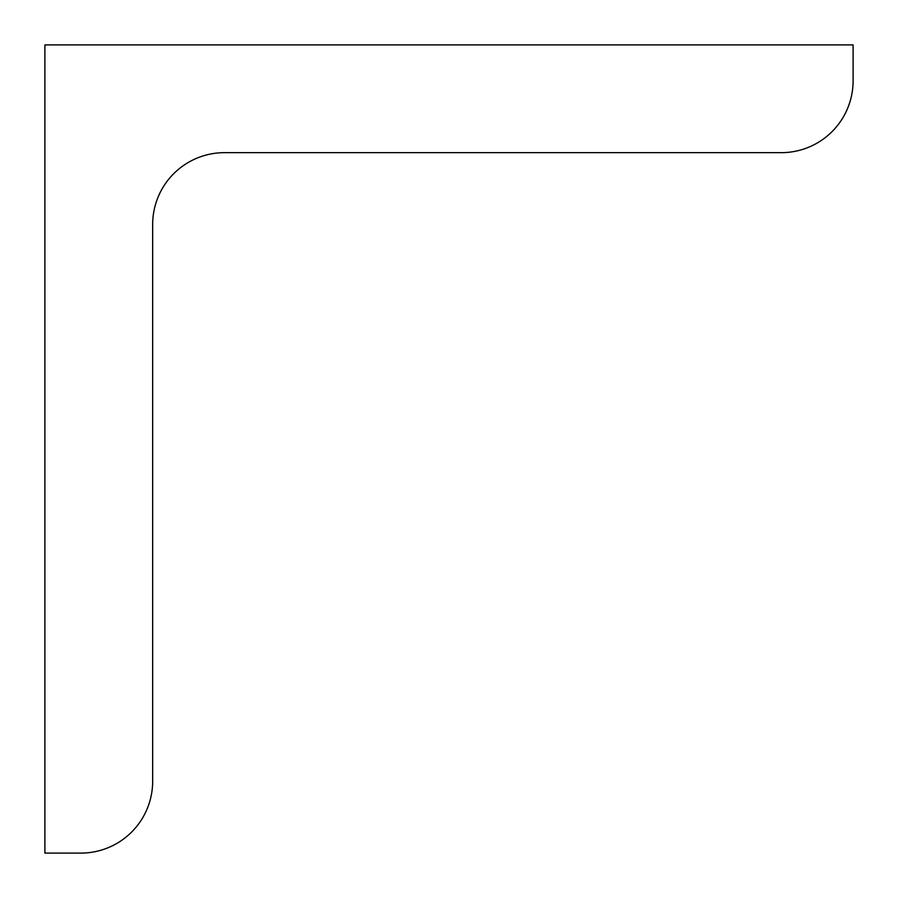 <?xml version="1.0" encoding="UTF-8"?>
<svg xmlns="http://www.w3.org/2000/svg" width="898" height="898" viewBox="0 0 898 898"><rect width="100%" height="100%" fill="white"/><g stroke="black" fill="none" stroke-linecap="round" stroke-linejoin="round"><path stroke-width="1.35" d="M853.1 80.82L853.1 44.9L44.9 44.9L44.9 853.1L80.82 853.1A71.84 71.84 0 0 0 152.66 781.26L152.66 224.5A71.84 71.84 0 0 1 224.5 152.66L781.26 152.66A71.84 71.84 0 0 0 853.1 80.82"/></g></svg>
